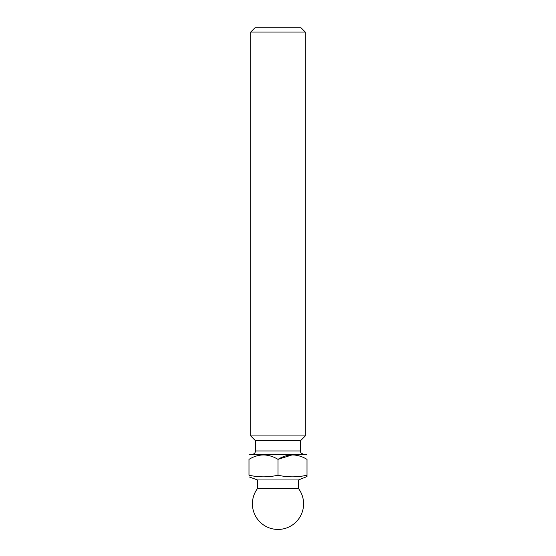 <?xml version="1.0" encoding="UTF-8"?>
<svg xmlns="http://www.w3.org/2000/svg" width="556" height="556" viewBox="0 0 556 556"><rect width="100%" height="100%" fill="white"/><g stroke="black" fill="none" stroke-linecap="round" stroke-linejoin="round"><path stroke-width="0.83" d="M292.227 454.877L278 459.36C287.584 453.515 297.251 453.515 307.009 459.36C307.009 453.515 307.009 453.515 307.009 459.36L307.009 475.463M263.224 454.877L261.591 454.961M248.991 459.36C248.991 453.515 248.991 453.515 248.991 459.36C248.991 453.515 248.991 453.515 248.991 459.36C258.582 453.515 268.249 453.515 278 459.36L278 475.22C268.333 477.375 258.665 477.375 248.991 475.22L248.991 459.36M248.991 454.877L249.505 454.363L306.495 454.363L307.009 455.086M250.7 32.067L254.968 27.8L301.032 27.8L305.3 32.067L250.7 32.067L250.7 435.932L305.3 435.932L305.3 32.067M252.063 454.363C254.141 454.162 255.273 453.022 255.475 450.951L255.475 440.713L300.525 440.713L305.3 435.932M255.475 440.713L250.7 435.932M248.991 475.22C248.991 477.375 248.991 477.375 248.991 475.22C248.991 477.375 248.991 477.375 248.991 475.22M307.009 476.548L298.475 479.953L257.525 479.953L248.991 476.853M307.009 475.22C307.009 477.375 307.009 477.375 307.009 475.22C297.335 477.375 287.667 477.375 278 475.22M257.525 479.953L257.525 488.488L298.475 488.488L298.475 479.953M255.475 450.951L300.525 450.951L300.525 440.713M300.525 450.951C301.178 451.958 299.267 452.737 303.937 454.363M257.525 488.488A25.597 25.597 0 0 0 286.097 528.124A25.597 25.597 0 0 0 298.475 488.488"/></g></svg>
